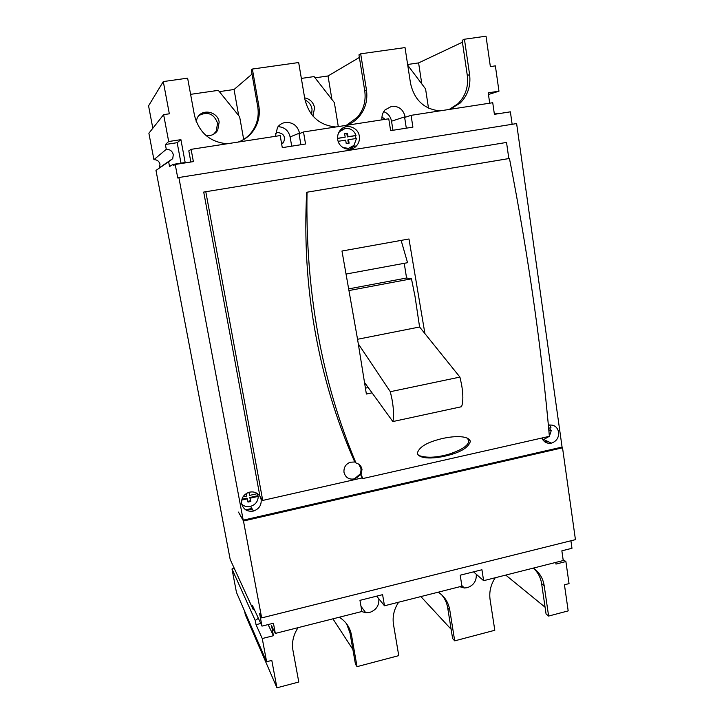 <?xml version="1.0" encoding="UTF-8"?>
<svg xmlns="http://www.w3.org/2000/svg" width="724" height="724" viewBox="0 0 724 724"><rect width="100%" height="100%" fill="white"/><g stroke="black" fill="none" stroke-linecap="round" stroke-linejoin="round"><path stroke-width="1.09" d="M254.269 609.409L253.165 609.508L230.169 559.39L155.977 170.412L168.647 161.778L169.543 166.556L173 164.402L173.235 165.669L175.217 164.466L193.38 161.615L191.1 149.343L280.188 135.578L282.279 147.651L305.546 143.995L303.501 131.967L388.752 118.79L390.625 130.637L412.906 127.134L411.078 115.342L492.736 102.718L494.401 114.338L510.384 111.831L512.139 124.293M253.165 609.508L252.368 605.291L261.988 626.115L259.635 613.599L261.663 617.907L243.472 521.009L238.449 512.094L243.219 520.167L178.873 177.516L177.769 178.023L175.217 164.466M190.874 162.004L188.801 150.854L191.1 149.343M173 164.402L185.172 162.493L180.91 139.66L177.172 142.691L165.38 144.501L166.285 149.298L153.922 159.66L148.882 133.234L163.624 114.636L168.683 141.524L180.91 139.66M163.624 114.636L169.335 113.804L163.289 81.577L187.625 78.156L194.466 115.351C199 132.646 209.906 142.121 227.164 143.768M238.142 142.076C244.812 139.705 250.124 135.569 254.061 129.659C258.622 122.456 260.215 114.51 258.821 105.822L252.377 69.052L298.677 62.535L304.831 99.016C308.985 115.976 319.302 125.297 335.791 126.981M346.307 125.352C351.312 123.587 355.584 120.673 359.113 116.618C365.421 108.989 367.864 100.075 366.453 89.894L360.679 53.82L405.024 47.585L410.535 83.369C414.336 100.012 424.11 109.188 439.875 110.89M449.957 109.333L460.183 103.052C467.785 95.369 470.926 85.894 469.604 74.617L464.437 39.232L486.021 36.2L490.365 66.599L495.37 65.866L498.972 91.188L488.22 92.826L489.705 103.188M502.094 113.134L494.347 113.967M405.205 117.261L405.123 116.745C403.286 109.451 398.806 105.966 391.684 106.283L385.05 109.876C382.616 112.682 381.593 116.003 381.973 119.84M299.618 133.56L299.537 133.08C297.537 125.65 292.813 122.103 285.374 122.456C282.107 123.008 279.482 124.637 277.518 127.352L275.373 136.32M278.043 126.655C284.478 127.071 288.505 130.501 290.125 136.936L291.709 146.176M300.903 144.728L299.039 133.786L303.501 131.967M383.72 111.659C388.01 113.333 390.607 116.51 391.53 121.198L392.96 130.275M406.309 128.175L404.644 117.442L411.078 115.342M178.873 177.516L516.619 123.578L562.077 447.07L243.219 520.167M570.919 540.774L571.978 548.285L561.86 550.819L563.245 560.53L483.623 580.684L481.931 569.752L460.202 575.2L461.93 586.178L384.48 605.789L382.598 594.666L359.964 600.35L361.891 611.499L275.319 633.419L273.428 623.237L261.988 626.115M561.317 447.242L562.53 447.803L575.435 539.642L261.663 617.907M245.708 509.841L251.88 508.438M544.801 441.848L547.416 441.251M246.45 510.275L252.205 508.963M545.444 442.264L548.231 441.631M541.923 438.011C543.833 442.174 547.009 443.875 551.462 443.115C556.521 441.341 558.919 437.703 558.656 432.201C557.29 426.671 553.86 424.336 548.376 425.214L548.367 425.214M261.129 499.433L259.907 496.257C257.183 492.438 253.445 491.144 248.694 492.383C243.481 494.573 241.137 498.384 241.68 503.823C243.418 509.578 247.355 511.977 253.481 511.035C259.074 509.026 261.626 505.162 261.129 499.433M262.731 500.429L259.907 496.257L203.715 192.068L506.538 142.438L508.827 158.565L509.452 158.475C519.054 207.571 527.289 256.341 534.149 304.804C540.584 350.371 545.661 394.209 549.38 436.328L362.86 478.555L362.163 477.931L262.731 500.429L205.761 191.543M359.312 136.193C358.217 126.99 345.755 123.062 340.226 130.257C338.063 132.954 337.239 136.067 337.746 139.587C338.877 148.637 350.923 152.583 356.543 145.805C358.896 143.081 359.819 139.877 359.312 136.193M343.122 127.84L349.9 128.926M355.43 135.65L355.955 138.537M354.706 144.438L353.086 146.782L349.773 149.234M346.072 148.945L348.66 148.357M342.714 129.216L340.244 130.239M338.434 133.252L339.52 131.668L345.23 128.447C350.425 128.076 354.018 130.41 356.018 135.469L348.045 136.709L347.475 133.216L344.615 133.659L345.185 137.153L337.61 138.447M355.801 138.565L355.33 135.687L356.018 135.469M338.162 141.316L345.674 140.148L346.235 143.633L349.095 143.189L348.525 139.696L356.498 138.456L353.936 145.406L348.479 148.384L342.886 147.533M337.601 138.329L345.185 137.153M355.33 135.687L347.366 136.927L346.805 133.442L344.633 133.777M348.045 136.709L347.366 136.927M348.407 143.298L347.855 139.913L348.525 139.696M347.475 133.216L346.805 133.442M508.827 158.565L306.686 192.267C304.279 238.694 306.913 284.107 314.578 328.506C322.868 375.837 336.262 420.318 354.76 461.975L350.19 462.229C345.656 464.165 343.592 467.55 344.009 472.401C345.538 477.65 349.022 479.804 354.47 478.854L360.235 473.921L362.163 477.931M354.76 461.975L355.973 463.007C359.357 463.894 361.367 466.039 362 469.442L361.077 474.654L362.86 478.555M358.778 464.202L360.95 468.537C361.339 473.55 359.158 476.971 354.407 478.799C351.384 479.569 348.733 478.962 346.452 476.989M306.686 192.267L307.03 192.213C305.311 291.048 321.619 381.313 355.973 463.007M360.235 473.921L361.077 474.654M307.03 192.213L509.452 158.475M424.916 333.601L408.979 238.983L341.972 251.029L357.638 339.782L366.371 394.037L372.046 392.851M470.374 441.396C468.537 447.233 461.478 451.794 449.197 455.088C435.396 458.907 419.178 459.55 417.305 453.269C418.789 447.903 424.934 443.586 435.748 440.328C450.328 435.712 468.482 434.726 470.374 441.396M346.19 274.025L407.558 262.703L401.132 240.395M358.317 343.882L390.327 391.702L392.001 399.313C393.793 409.54 394.082 416.961 392.851 421.558L461.532 406.716C463.269 402.055 463.288 394.68 461.586 384.58L459.912 377.086L419.594 326.995L415.006 296.351L411.476 278.812L406.571 278.016L404.236 263.319M348.85 288.849L406.571 278.016M349.149 290.523L411.476 278.812M419.594 326.995L357.547 339.275M390.327 391.702L459.912 377.086M392.851 421.558L364.579 382.543M368.208 387.557L365.457 388.136M418.526 455.378C425.92 458.102 435.785 457.785 448.138 454.428C461.776 450.075 468.69 445.45 468.871 440.563L467.152 438.065M257.545 493.696L257.825 495.696L249.834 497.497L250.441 500.755L247.861 501.343M257.454 493.632L249.735 495.37L249.156 492.239M246.386 493.46L246.866 496.012L243.002 496.881M249.735 495.37L248.866 492.329M241.925 499.279L246.965 498.139L247.997 502.085L250.866 501.433L249.834 497.497M257.825 495.696L258.269 496.365C258.043 501.388 255.482 504.719 250.585 506.348C247.237 507.117 244.296 506.42 241.771 504.275M241.726 500.094L247.382 498.818M258.269 496.365L250.26 498.166M250.866 501.433L250.441 500.755M549.597 424.97L550.955 427.694L548.647 428.21M550.041 427.902L550.24 429.884L548.828 430.201M550.24 429.884L551.335 430.355L549.371 436.237M549.281 436.346L542.946 439.957M551.335 430.355L548.892 430.907M243.472 521.009L562.53 447.803M361.719 611.545L365.792 612.776L369.611 612.459C376.209 610.106 379.276 605.536 378.815 598.766L384.48 605.789M234.051 567.86L231.997 569.001L236.458 592.386L266.622 661.745L271.799 660.406L276.93 687.8L298.786 682.026L292.949 650.342C291.627 642.369 293.338 634.803 298.089 627.654M276.93 687.8L245.273 614.622L244.603 611.11M163.289 81.577L148.565 105.831L152.827 128.266M153.922 159.66C157.099 159.651 159.117 161.18 159.995 164.248L159.208 168.203M260.776 623.482L256.034 624.667L255.237 620.477L258.377 618.305M255.237 620.477L231.997 569.001M275.319 633.419L271.581 625.735L273.446 635.708L268.115 624.577M256.034 624.667L262.251 638.541L273.446 635.708M262.251 638.541L266.622 661.745M352.887 649.509L332.931 618.839M398.643 602.196C394.019 609.192 392.308 616.613 393.494 624.459L398.752 655.636L357.032 666.65L355.448 664.152L349.982 632.939L346.588 623.807M451.133 629.274L420.861 596.576M495.252 577.743C490.745 584.594 489.026 591.879 490.085 599.599L494.809 630.269L454.708 640.858L452.618 638.55L447.694 607.834C446.862 602.839 444.844 598.495 441.631 594.784M545.072 607.201L505.741 575.082M555.733 562.43L555.969 564.077L565.896 561.553L569.037 583.616L564.449 584.802L568.186 610.893L548.62 616.061L546.059 613.934L541.633 583.698C540.638 577.363 537.851 572.168 533.262 568.114C539.317 572.241 542.955 578.096 544.186 585.671L541.633 583.698M548.62 616.061L544.186 585.671M565.896 561.553L563.118 559.643M483.623 580.684L476.274 574.259C476.645 580.919 473.659 585.381 467.324 587.662L464.419 587.997L461.84 585.58M459.767 586.721L464.419 587.997M454.708 640.858L449.767 609.979C448.4 602.278 444.545 596.35 438.192 592.187M357.032 666.65L351.538 635.265C350.036 627.437 345.945 621.427 339.266 617.228M498.972 91.188L488.456 94.509M464.437 39.232L462.156 40.327L467.306 75.495C468.627 86.708 465.505 96.129 457.939 103.758L449.242 109.442M462.437 42.2L418.599 62.916L407.63 64.49M360.679 53.82L358.968 54.843L364.724 90.699C366.127 100.817 363.692 109.677 357.43 117.27L346.226 125.37M359.385 57.44L328.035 75.966L315.049 77.839M252.377 69.052L251.3 70.002L257.708 106.546C259.092 115.179 257.518 123.071 252.975 130.239C250.052 134.673 246.26 138.139 241.608 140.646M252.015 74.11L234.051 89.505L219.336 91.631M418.599 62.916L421.811 83.93M428.49 108.12L425.576 88.934L407.748 65.232M328.035 75.966L331.918 99.469M305.012 100.012C308.849 101.794 311.193 104.799 312.044 109.034L311.682 114.546M338.298 126.591L334.343 102.582L314.071 76.581L301.356 78.418M281.681 144.212L283.446 142.655C285.79 136.691 283.817 133.316 277.518 132.519L275.346 133.515M312.949 116.075L314.596 107.785C313.338 102.265 310.017 98.962 304.641 97.876M234.051 89.505L238.694 115.587M199.082 115.415C207.86 111.206 214.032 113.813 217.598 123.225L216.168 131.288L213.508 134.302M243.68 139.442L239.635 116.754L218.313 90.355L190.602 94.346M205.996 135.497C211.028 136.166 214.928 134.42 217.707 130.266L219.155 122.112C217.743 111.387 201.869 108.247 197.299 117.876L196.123 121.297M168.683 141.524L165.38 144.501M168.647 161.778L172.737 158.628L173.298 154.637C172.294 151.072 169.959 149.289 166.285 149.298M181 163.153L177.172 142.691M385.159 119.351L381.946 116.998M299.537 133.08L290.125 136.936M405.123 116.745L391.53 121.198M376.697 596.151L378.815 598.766M473.532 571.86L476.274 574.259M449.767 609.979L447.694 607.834M351.538 635.265L349.982 632.939M467.306 75.495L469.604 74.617M364.724 90.699L366.453 89.894M257.708 106.546L258.821 105.822M353.086 146.782L356.543 145.805M449.197 455.088L448.138 454.428M250.585 506.348L253.481 511.035M544.149 439.758L551.462 443.115M365.792 612.776L361.005 606.35M457.939 103.758L460.183 103.052M357.43 117.27L359.113 116.618M252.975 130.239L254.061 129.659M216.168 131.288L217.707 130.266M172.737 158.628L159.515 167.687M281.536 143.406L283.446 142.655"/></g></svg>
